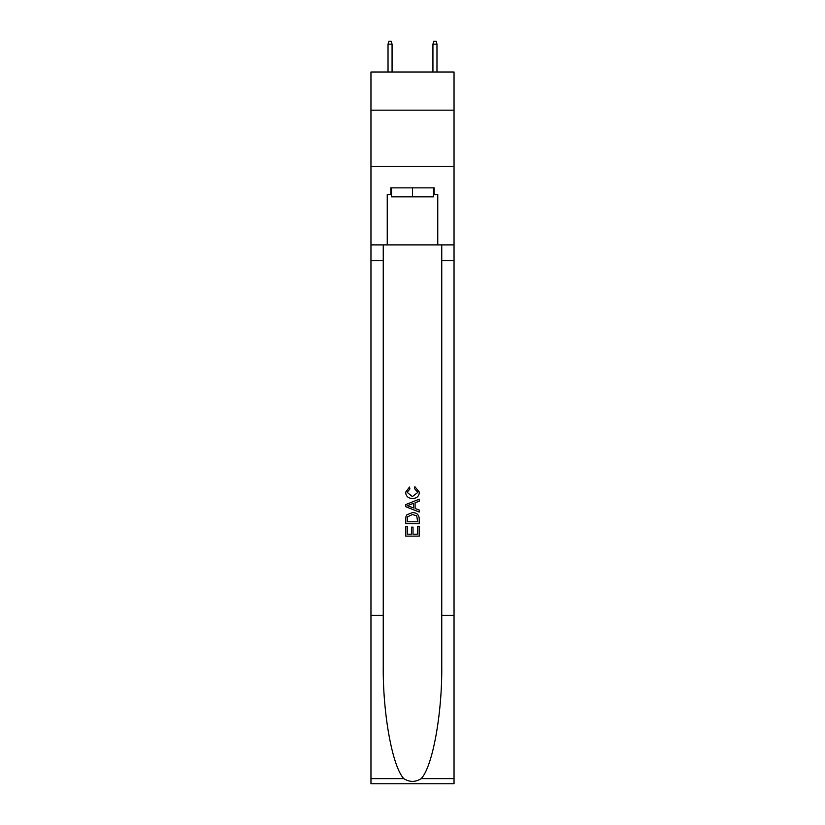 <?xml version="1.0" encoding="UTF-8"?>
<svg xmlns="http://www.w3.org/2000/svg" width="825" height="825" viewBox="0 0 825 825"><rect width="100%" height="100%" fill="white"/><g stroke="black" fill="none" stroke-linecap="round" stroke-linejoin="round"><path stroke-width="1.24" d="M454.039 110.179L454.039 72.012L370.961 72.012L370.961 110.179L454.039 110.179L454.039 166.31L370.961 166.31L370.961 110.179M433.496 187.863L433.496 196.845L391.504 196.845L391.504 187.863M412.5 187.863L412.5 196.845M417.677 526.268L417.677 534.208L413.016 534.208L417.677 534.208L417.677 526.268L419.234 526.268L419.234 536.116L405.756 536.116L405.756 526.618L405.756 536.116M411.458 527.134L411.458 534.208L407.313 534.208L411.458 534.208L411.458 527.134L413.016 527.134L413.016 534.208M406.921 514.728L405.952 516.687L406.921 514.728L412.418 512.624C416.728 512.603 418.997 514.687 419.234 518.853L419.234 523.679L405.756 523.679L405.756 519.069L405.756 523.679M414.913 486.719L414.47 488.617L414.913 486.719L419.399 492.216C419.038 496.351 416.707 498.434 412.397 498.465L412.397 498.465C408.251 498.372 405.983 496.299 405.591 492.257L409.499 487.059L409.912 488.967L407.137 492.35L412.387 496.557L417.852 492.391L414.48 488.617M421.183 778.625L454.039 778.625L454.039 783.75L370.961 783.75L370.961 615.357L383.254 615.357L383.254 665.424C382.656 713.274 392.37 766.724 403.817 778.625C409.602 782.317 415.387 782.317 421.183 778.625C432.63 766.724 442.344 713.274 441.746 665.424L441.746 244.891M405.756 504.56L405.756 506.705L419.234 512.047L405.756 506.705L405.756 504.56L419.234 499.207L405.756 504.56M441.746 615.357L454.039 615.357L454.039 166.31M370.961 615.357L370.961 166.31M383.254 244.891L383.254 615.357M454.039 778.625L454.039 615.357M370.961 244.891L387.245 244.891L387.245 194.597L391.504 194.597M433.496 194.597L434.167 194.597L434.167 187.863L390.833 187.863L390.833 194.597M434.167 194.597L437.755 194.597L437.755 244.891L454.039 244.891M387.245 244.891L437.755 244.891M419.234 499.207L419.234 501.229L415.088 502.755L415.088 508.499L419.234 510.036L419.234 512.047M409.798 506.55L413.531 507.932L413.531 503.332L407.313 505.632L409.798 506.55M413.531 503.332L413.531 507.932M405.756 519.069L405.952 516.687M416.718 515.821L417.677 521.782L416.718 515.821L412.387 514.522L407.591 516.821L407.313 521.782L417.677 521.782L407.313 521.782M405.756 526.618L407.313 526.618L407.313 534.208M392.071 72.012L392.071 44.168L388.028 44.168L388.028 72.012M388.028 44.168L388.926 41.25L391.174 41.25L392.071 44.168M432.929 44.168L433.826 41.25L436.074 41.25L436.972 44.168L432.929 44.168L432.929 72.012M436.972 44.168L436.972 72.012M441.746 260.607L454.039 260.607M383.254 260.607L370.961 260.607M370.961 778.625L403.817 778.625"/></g></svg>
